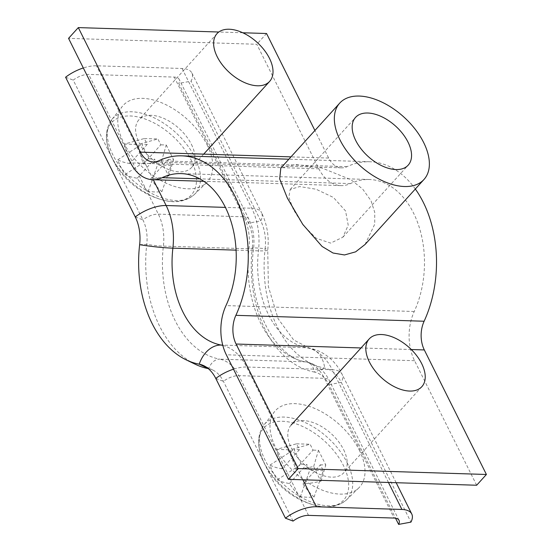 <?xml version="1.0" encoding="UTF-8"?>
<svg xmlns="http://www.w3.org/2000/svg" width="552" height="552" viewBox="0 0 552 552"><rect width="100%" height="100%" fill="white"/><g stroke="black" fill="none" stroke-linecap="round" stroke-linejoin="round"><path stroke-width="0.41" stroke-dasharray="2.76 2.07" d="M293.284 209.332L288.813 197.098L290.228 189.46L299.708 186.562L316.061 189.226L333.422 197.45L345.573 210.974L348.215 225.23L342.882 237.194L330.648 243.108L316.255 238.305L303.248 225.292L293.284 209.332M365.058 244.474L374.739 224.167L374.753 212.382L371.013 200.707L362.657 189.053L350.824 179.628L321.961 168.036L295.141 164.482L280.809 168.098M415.325 189.025A103.058 69.759 -88.2 0 0 369.964 161.75A103.058 69.759 -88.2 0 0 347.049 166.669A24.874 16.836 91.8 0 1 341.522 167.849A24.874 16.836 91.8 0 1 328.647 158.051L314.902 130.486M476.659 485.242L414.559 360.697A42.642 28.863 91.8 0 1 414.228 311.5A85.284 57.725 -88.2 0 0 418.499 225.03A85.284 57.725 -88.2 0 0 369.405 179.51A85.284 57.725 -88.2 0 0 350.444 183.581A42.642 28.863 91.8 0 1 340.963 185.61A42.642 28.863 91.8 0 1 318.89 168.815L256.797 44.27L68.551 38.357M242.783 32.768L218.806 32.009M266.554 33.513L256.797 44.27M139.642 244.667L146.77 244.363A14.214 1.29 6.6 0 0 163.385 246.116L248.98 248.8A14.214 1.29 6.6 0 0 253.609 248.386A14.214 1.29 6.6 0 0 252.312 247.682A32.692 22.128 -88.2 0 0 248.441 223.167L178.765 83.428L191.089 81.165A28.428 13.027 153.5 0 0 191.896 73.016A28.428 13.027 153.5 0 0 182.056 68.483L96.469 65.798A28.428 13.027 153.5 0 0 83.311 67.965M195.132 364.196A109.455 74.085 -88.2 0 1 146.77 244.363A32.692 22.128 -88.2 0 0 142.892 219.855A14.214 6.514 -26.5 0 1 158.334 214.142L243.922 216.826A42.642 28.863 -88.2 0 1 248.98 248.8A99.505 67.351 -88.2 0 0 305.346 361.85A14.214 10.405 -79.5 0 1 306.498 361.974A14.214 10.405 -79.5 0 1 314.316 372.027A109.455 74.085 -88.2 0 1 252.312 247.682L265.139 248.607A36.956 25.012 -88.2 0 0 260.758 220.897L191.089 81.165M135.261 216.957L142.892 219.855L73.223 80.116A14.214 6.514 -26.5 0 1 88.665 74.403L174.253 77.094A14.214 6.514 -26.5 0 1 179.172 79.357A14.214 6.514 -26.5 0 1 178.765 83.428M65.591 77.218L73.223 80.116M236.07 250.146L258.467 250.849A28.428 2.574 -173.4 0 0 267.734 250.022A28.428 2.574 -173.4 0 0 265.139 248.607A105.19 71.201 -88.2 0 0 324.721 368.115A36.956 25.012 91.8 0 1 341.274 382.391L410.943 522.13M208.297 368.626A109.455 74.085 -88.2 0 0 208.766 368.715A32.692 22.128 91.8 0 1 212.844 370.068A32.692 22.128 91.8 0 1 223.415 381.349L293.084 521.088M174.253 77.094L243.922 216.826A14.214 6.514 -26.5 0 1 248.842 219.096A14.214 6.514 -26.5 0 1 248.441 223.167L260.758 220.897A28.428 13.027 153.5 0 0 261.565 212.755C267.154 224.353 269.21 236.773 267.734 250.022L268.375 286.633L278.118 318.732L293.657 339.949L309.092 347.995A28.428 20.817 100.5 0 1 324.721 368.115L314.316 372.027A32.692 22.128 91.8 0 1 328.957 384.661L395.536 518.197M172.866 201.535A53.785 30.981 -137.8 0 1 162.709 199.976L162.709 199.976A53.785 30.981 -137.8 0 1 111.966 157.513A53.785 30.981 -137.8 0 1 109.413 151.662L109.413 151.662A53.785 30.981 -137.8 0 1 130.203 115.968A53.785 30.981 -137.8 0 1 191.109 159.997A53.785 30.981 -137.8 0 1 172.866 201.535M207.117 144.9A56.856 32.754 -137.8 0 1 206.565 182.65A56.856 32.754 -137.8 0 1 164.717 182.505A56.856 32.754 -137.8 0 1 123.448 142.278A56.856 32.754 -137.8 0 1 122.378 106.322A56.856 32.754 -137.8 0 1 164.096 103.845A56.856 32.754 -137.8 0 1 207.117 144.9M191.427 144.41A35.535 20.472 -137.8 0 1 191.613 167.456A35.535 20.472 -137.8 0 1 165.476 168.174A35.535 20.472 -137.8 0 1 139.138 142.768A35.535 20.472 -137.8 0 1 138.959 119.722A35.535 20.472 -137.8 0 1 165.089 119.004A35.535 20.472 -137.8 0 1 191.427 144.41M129.906 163.509A77.632 35.576 153.5 0 1 117.797 159.797A77.991 67.289 -54.9 0 0 125.125 174.494A77.632 35.576 -26.5 0 0 137.234 178.206A77.632 52.55 91.8 0 0 148.281 191.233A77.991 52.026 126.4 0 0 154.912 191.944A77.991 52.026 126.4 0 0 161.881 191.661L171.085 165.407L168.153 159.528L150.834 178.634A77.632 35.576 -26.5 0 0 168.815 175.867A77.991 27.2 74.6 0 1 161.488 161.17A77.632 35.576 153.5 0 1 143.499 163.937A77.632 52.55 -88.2 0 1 138.331 144.424A77.991 11.944 -6.4 0 1 131.162 144.314A77.991 11.944 -6.4 0 1 124.731 144.003L144.3 138.524L147.225 144.403L129.906 163.509A77.632 52.55 91.8 0 1 124.731 144.003M150.834 178.634A77.632 52.55 -88.2 0 0 161.881 191.661M137.234 178.206L154.56 159.1L157.486 164.979L148.281 191.233M143.499 163.937L160.825 144.831L157.893 138.952L138.331 144.424M171.085 165.407L157.486 164.979M144.3 138.524L157.893 138.952M161.488 161.17L166.262 144.997L160.825 144.831M166.262 144.997L173.59 159.7L168.153 159.528M125.125 174.494L149.116 158.928L154.56 159.1M149.116 158.928L141.788 144.231L147.225 144.403M168.815 175.867L173.59 159.7M117.797 159.797L141.788 144.231M325.08 506.826A53.785 30.981 -137.8 0 1 314.923 505.266L314.923 505.266A53.785 30.981 -137.8 0 1 264.173 462.797A53.785 30.981 -137.8 0 1 261.627 456.946L261.627 456.946A53.785 30.981 -137.8 0 1 282.417 421.259A53.785 30.981 -137.8 0 1 343.316 465.281A53.785 30.981 -137.8 0 1 325.08 506.826M359.324 450.19A56.856 32.754 -137.8 0 1 358.779 487.933A56.856 32.754 -137.8 0 1 316.924 487.789A56.856 32.754 -137.8 0 1 275.662 447.562A56.856 32.754 -137.8 0 1 274.585 411.613A56.856 32.754 -137.8 0 1 316.303 409.135A56.856 32.754 -137.8 0 1 359.324 450.19M343.641 449.694A35.535 20.472 -137.8 0 1 343.82 472.747A35.535 20.472 -137.8 0 1 317.69 473.464A35.535 20.472 -137.8 0 1 291.346 448.051A35.535 20.472 -137.8 0 1 291.166 425.005A35.535 20.472 -137.8 0 1 317.296 424.288A35.535 20.472 -137.8 0 1 343.641 449.694M282.113 468.793A77.632 35.576 153.5 0 1 270.004 465.081A77.991 67.289 -54.9 0 0 277.339 479.785A77.632 35.576 -26.5 0 0 289.448 483.497A77.632 52.55 91.8 0 0 300.495 496.524A77.991 52.026 126.4 0 0 307.119 497.228A77.991 52.026 126.4 0 0 314.088 496.952L323.293 470.697L320.36 464.812L303.041 483.925A77.632 35.576 -26.5 0 0 321.022 481.151A77.991 27.2 74.6 0 1 313.695 466.454A77.632 35.576 153.5 0 1 295.713 469.221A77.632 52.55 -88.2 0 1 290.538 449.714A77.991 11.944 -6.4 0 1 283.376 449.604A77.991 11.944 -6.4 0 1 276.945 449.287L296.507 443.808L299.439 449.687L282.113 468.793A77.632 52.55 91.8 0 1 276.945 449.287M303.041 483.925A77.632 52.55 -88.2 0 0 314.088 496.952M289.448 483.497L306.767 464.391L309.7 470.269L300.495 496.524M295.713 469.221L313.032 450.115L310.1 444.236L290.538 449.714M323.293 470.697L309.7 470.269M296.507 443.808L310.1 444.236M313.695 466.454L318.469 450.287L313.032 450.115M318.469 450.287L325.804 464.984L320.36 464.812M277.339 479.785L301.33 464.218L306.767 464.391M301.33 464.218L294.002 449.521L299.439 449.687M321.022 481.151L325.804 464.984M270.004 465.081L294.002 449.521M347.049 166.669L158.803 160.756M318.89 168.815L130.645 162.902M328.647 158.051L290.987 156.871M411.288 349.526L361.022 347.953M414.559 360.697L226.313 354.784M414.228 311.5L225.982 305.587M350.444 183.581L199.824 178.848M207.911 368.308L208.766 368.715A14.214 10.405 -79.5 0 1 219.751 359.159A99.505 67.351 -88.2 0 1 163.385 246.116A42.642 28.863 -88.2 0 0 158.334 214.142L88.665 74.403M153.27 179.717L96.469 65.798M191.896 73.016L261.565 212.755A28.428 13.027 153.5 0 0 251.726 208.221L225.402 207.393M215.777 378.451L223.415 381.349A14.214 6.514 -26.5 0 1 238.85 375.636L324.445 378.327A14.214 6.514 -26.5 0 1 329.358 380.59A14.214 6.514 -26.5 0 1 328.957 384.661L341.274 382.391A28.428 13.027 153.5 0 0 342.081 374.249C336.478 362.526 325.142 351.127 309.092 347.995A28.428 20.817 100.5 0 0 306.781 347.746A85.284 57.725 -88.2 0 1 258.467 250.849A56.856 38.488 -88.2 0 0 251.726 208.221L182.056 68.483M308.52 515.375L238.85 375.636A42.642 28.863 91.8 0 0 219.751 359.159L305.346 361.85A42.642 28.863 91.8 0 1 324.445 378.327L394.114 518.059M396.163 482.71L342.081 374.249A28.428 13.027 153.5 0 0 332.249 369.716A56.856 38.488 91.8 0 0 306.781 347.746L222.732 345.11M388.463 482.469L332.249 369.716L246.654 367.025L302.875 479.785M222.815 345.414A56.856 38.488 91.8 0 1 246.654 367.025A28.428 13.027 153.5 0 0 233.503 369.198M194.932 157.43A55.773 32.126 -137.8 0 1 194.394 194.456A55.773 32.126 -137.8 0 1 153.346 194.318A55.773 32.126 -137.8 0 1 112.87 154.857A55.773 32.126 -137.8 0 1 111.814 119.591A55.773 32.126 -137.8 0 1 152.731 117.162A55.773 32.126 -137.8 0 1 194.932 157.43M347.146 462.721A55.773 32.126 -137.8 0 1 346.608 499.746A55.773 32.126 -137.8 0 1 305.553 499.601A55.773 32.126 -137.8 0 1 265.077 460.14A55.773 32.126 -137.8 0 1 264.022 424.874A55.773 32.126 -137.8 0 1 304.945 422.446A55.773 32.126 -137.8 0 1 347.146 462.721M290.221 189.453L355.529 117.417M369.964 161.75L288.868 159.204M341.522 167.849L153.277 161.943M369.405 179.51L181.159 173.597M340.963 185.61L203.819 181.304M342.882 237.194L408.183 165.158M399.034 520.329L329.358 380.59C324.314 370.489 316.696 364.286 306.498 361.974C275.952 359.111 245.75 303.979 253.609 248.386C254.762 237.85 253.175 228.086 248.842 219.096L179.172 79.357M212.844 370.068L203.826 365.7M206.565 182.65L194.394 194.456C185.831 201.659 175.274 203.502 162.709 199.976A78.177 78.177 0 0 1 109.413 151.662C104.687 139.504 105.48 128.816 111.814 119.591L122.378 106.322M203.695 154.132L191.613 167.456M216.991 33.637L138.959 119.722M358.779 487.933L346.608 499.746C338.045 506.943 327.481 508.785 314.923 505.266A78.177 78.177 0 0 1 261.627 456.946C256.894 444.795 257.694 434.1 264.022 424.874L274.585 411.613M421.859 386.662L343.82 472.747"/><path stroke-width="0.83" d="M408.004 142.105A35.535 20.472 42.2 0 0 381.667 116.7A35.535 20.472 42.2 0 0 355.529 117.417A35.535 20.472 42.2 0 0 355.716 140.463A35.535 20.472 42.2 0 0 382.053 165.869A35.535 20.472 42.2 0 0 408.183 165.158A35.535 20.472 42.2 0 0 408.004 142.105M339.735 103.1L280.809 168.098L279.685 178.938L287.35 198.078L302.765 224.367L322.113 246.475L333.035 253.016L344.496 254.955L355.612 251.85L365.058 244.474L423.984 179.476A56.856 32.754 -137.8 0 1 382.17 180.621A56.856 32.754 -137.8 0 1 340.025 139.973A56.856 32.754 -137.8 0 1 339.735 103.1A56.856 32.754 -137.8 0 1 381.549 101.954A56.856 32.754 -137.8 0 1 423.688 142.602A56.856 32.754 -137.8 0 1 423.984 179.476M235.876 315.33A103.058 69.759 -88.2 0 0 241.038 210.843A103.058 69.759 -88.2 0 0 181.718 155.843A103.058 69.759 -88.2 0 0 158.803 160.756A24.874 16.836 91.8 0 1 153.277 161.943A24.874 16.836 91.8 0 1 140.401 152.145L78.308 27.6L68.551 38.357L130.645 162.902A42.642 28.863 91.8 0 0 152.718 179.704A42.642 28.863 91.8 0 0 162.198 177.668A85.284 57.725 -88.2 0 1 181.159 173.597A85.284 57.725 -88.2 0 1 230.253 219.123A85.284 57.725 -88.2 0 1 225.982 305.587A42.642 28.863 91.8 0 0 226.313 354.784L288.413 479.329L298.163 468.572L236.07 344.027A24.874 16.836 91.8 0 1 235.876 315.33L424.122 321.236A103.058 69.759 -88.2 0 0 415.325 189.025M288.413 479.329L476.659 485.242L486.409 474.478L424.315 349.94A24.874 16.836 91.8 0 1 424.122 321.236M314.902 130.486L266.554 33.513L242.783 32.768M218.806 32.009L78.308 27.6M486.409 474.478L298.163 468.572M236.07 250.146L172.88 248.158A28.428 2.574 -173.4 0 1 139.642 244.667A36.956 25.012 -88.2 0 0 135.261 216.957L65.591 77.218A28.428 13.027 153.5 0 1 83.311 67.965M139.642 244.667A105.19 71.201 -88.2 0 0 186.114 359.828L195.132 364.196A109.455 74.085 -88.2 0 0 208.297 368.626M186.114 359.828A105.19 71.201 -88.2 0 0 199.224 364.175A36.956 25.012 91.8 0 1 203.826 365.7A36.956 25.012 91.8 0 1 215.777 378.451L285.446 518.19L293.084 521.088A14.214 6.514 -26.5 0 1 308.52 515.375L394.114 518.059A14.214 6.514 -26.5 0 1 399.034 520.329A14.214 6.514 -26.5 0 1 398.627 524.4L410.943 522.13A28.428 13.027 153.5 0 0 411.751 513.981A28.428 13.027 153.5 0 0 401.918 509.455L316.324 506.764A28.428 13.027 153.5 0 0 285.446 518.19M395.536 518.197L398.627 524.4M269.466 58.333A35.535 20.472 -137.8 0 1 269.652 81.379A35.535 20.472 -137.8 0 1 243.515 82.096A35.535 20.472 -137.8 0 1 217.177 56.69A35.535 20.472 -137.8 0 1 216.991 33.637A35.535 20.472 -137.8 0 1 243.128 32.927A35.535 20.472 -137.8 0 1 269.466 58.333M421.68 363.616A35.535 20.472 -137.8 0 1 421.859 386.662A35.535 20.472 -137.8 0 1 395.729 387.38A35.535 20.472 -137.8 0 1 369.385 361.974A35.535 20.472 -137.8 0 1 369.205 338.928A35.535 20.472 -137.8 0 1 395.336 338.21A35.535 20.472 -137.8 0 1 421.68 363.616M290.987 156.871L140.401 152.145M424.315 349.94L411.288 349.526M361.022 347.953L236.07 344.027M199.824 178.848L162.198 177.668M225.402 207.393L166.138 205.53A28.428 13.027 153.5 0 0 135.261 216.957M222.732 345.11L221.186 345.062A85.284 57.725 -88.2 0 1 172.88 248.158A56.856 38.488 -88.2 0 0 166.138 205.53L153.27 179.717M222.815 345.414A56.856 38.488 91.8 0 0 221.186 345.062A28.428 20.817 100.5 0 0 199.224 364.175L207.911 368.308M302.875 479.785L316.324 506.764M388.463 482.469L401.918 509.455M233.503 369.198A28.428 13.027 153.5 0 0 215.777 378.451M288.868 159.204L181.718 155.843M203.819 181.304L152.718 179.704M396.163 482.71L411.751 513.981M269.652 81.379L203.695 154.132M369.205 338.928L291.166 425.005"/></g></svg>
